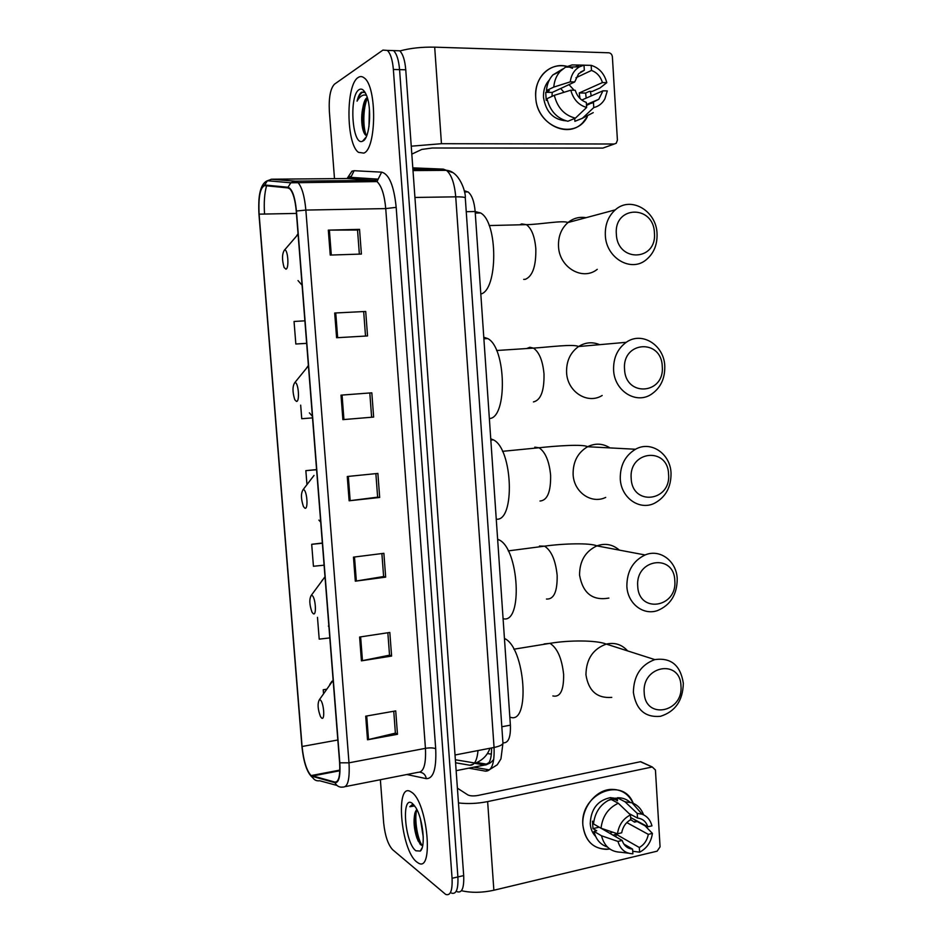 <?xml version="1.0" encoding="UTF-8"?>
<svg xmlns="http://www.w3.org/2000/svg" width="942" height="942" viewBox="0 0 942 942"><rect width="100%" height="100%" fill="white"/><g stroke="black" fill="none" stroke-linecap="round" stroke-linejoin="round"><path stroke-width="1.41" d="M464.3 190.979L468.056 191.933C471.907 195.053 474.273 201.576 475.157 211.514L510.387 725.163C510.788 736.691 508.633 742.579 503.911 742.838L502.969 743.014M363.612 130.279L364.213 133.175L363.612 130.279M457.176 891.721C461.992 893.263 464.159 887.894 463.688 875.589L405.755 69.79C404.93 60.182 402.893 53.847 399.655 50.786L388.834 50.456M451.453 893.075C456.222 894.641 458.365 889.26 457.894 876.931L399.573 69.637C398.737 60.017 396.723 53.67 393.509 50.597C396.723 53.67 398.737 60.017 399.573 69.637L457.894 876.931C458.365 889.26 456.222 894.641 451.453 893.075M416.694 861.918L418.154 862.931C434.238 873.717 427.456 801.548 411.489 792.187L410.794 791.739C394.922 781.377 400.75 850.049 416.694 861.918L418.154 862.931C434.238 873.717 427.456 801.548 411.489 792.187L410.794 791.739C394.922 781.377 400.75 850.049 416.694 861.918M363.836 153.099C376.529 148.942 377.106 86.558 364.248 77.951C362.211 76.29 360.197 76.137 358.195 77.491C345.608 84.592 346.079 144.208 358.513 152.357L363.836 153.099C376.529 148.942 377.106 86.558 364.248 77.951C362.211 76.29 360.197 76.137 358.195 77.491C345.608 84.592 346.079 144.208 358.513 152.357L363.836 153.099M310.907 775.396C306.539 770.415 303.595 760.783 302.076 746.488L259.109 214.152C258.285 196.96 260.157 187.446 264.714 185.621L288.017 187.929L289.889 188.906C293.092 192.462 295.211 199.857 296.259 211.102L339.615 762.667C340.321 775.702 338.755 782.178 334.94 782.107L310.907 775.396M310.954 775.972L335.022 782.743C338.943 782.826 340.533 776.184 339.815 762.82L296.447 211.02C294.987 196.643 292.161 188.73 287.993 187.258L264.702 184.985C260.016 186.869 258.108 196.619 258.956 214.223L301.899 746.358C303.454 761.006 306.468 770.874 310.954 775.972M418.201 841.182L417.2 838.368M380.368 779.717L383.665 822.955C385.031 835.695 387.998 844.585 392.578 849.649L445.707 894.429C450.441 896.007 452.56 890.626 452.066 878.285L393.367 69.484C392.531 59.841 390.518 53.482 387.327 50.409L382.923 50.103L334.469 84.179C330.407 88.489 328.699 97.497 329.347 111.215L334.492 178.639M334.645 180.77L334.74 182.018M334.693 313.015L365.708 311.461L367.545 335.941L336.6 337.742L334.693 313.015L335.752 312.968L337.648 337.672M328.322 230.131L359.538 229.353L361.398 254.057L330.242 255.07L328.322 230.131L329.382 230.107L331.301 255.035M353.462 557.134L383.877 553.307L385.667 577.128L355.311 581.179L353.462 557.134M359.608 637.028L389.823 632.459L391.601 656.068L361.434 660.848L359.608 637.028M365.696 716.179L395.722 710.904L397.477 734.301L367.51 739.788L365.696 716.179M341.004 395.145L371.819 392.814L373.644 417.07L342.888 419.637L341.004 395.145M347.268 476.511L377.883 473.426L379.685 497.458L349.129 500.779L347.268 476.511M304.878 320.822L294.045 321.469L295.835 344.007L306.656 343.371M322.352 543.016L311.696 544.299L313.439 566.272L324.083 565.188M317.478 617.34L319.208 639.123L329.806 637.911M326.521 689.214L323.224 689.768L323.53 693.63M300.675 405.142L301.746 418.719L312.508 417.895M316.571 469.599L305.856 470.647L306.962 484.612M379.685 497.458L377.636 497.105M375.87 473.626L377.636 497.152L349.129 500.779M373.644 417.07L342.888 419.637M397.477 734.301L395.393 733.006M393.756 711.245L395.393 733.135L367.51 739.788M391.601 656.068L389.529 655.079M387.845 632.753L389.529 655.173L361.434 660.848M385.667 577.128L383.606 576.445M381.887 553.555L383.618 576.528L355.311 581.179M359.538 229.353L357.548 230.084M359.349 254.128L357.536 230.036L329.382 230.107M365.708 311.461L335.752 312.968M305.856 470.647L316.583 469.728M311.696 544.299L322.364 543.251M323.224 689.768L326.415 689.367M295.835 344.007L306.645 343.324M369.806 392.967L371.619 417.059M363.694 311.837L365.52 336.058M423.264 837.073L420.415 818.916M416.741 809.308L415.563 811.474L416.859 809.519M415.858 850.779L420.273 851.073C425.902 847.046 422.97 818.704 415.763 807.529L412.337 803.408C401.033 794.259 404.683 842.666 415.858 850.779M415.563 811.474L414.869 813.335C413.326 820.918 414.009 829.148 416.906 838.027L420.368 844.562L422.664 845.751M413.715 804.692L409.794 806.729L414.692 805.916M409.794 806.729L412.419 804.468M422.322 845.751C417.695 839.605 414.115 820.246 416.694 809.684M420.273 844.468L418.118 839.428C415.21 830.691 414.233 821.683 415.175 812.404M635.308 820.046L634.99 822.036L635.308 820.046M609.851 849.036C594.461 850.131 585.465 842.23 582.886 825.322C579.53 792.917 624.464 775.348 633.707 804.68C629.174 794.024 621.379 788.937 610.334 789.431C595.226 790.432 581.402 808.354 582.886 825.322C584.923 840.547 592.742 848.565 606.33 849.378L609.851 849.036M461.439 890.72C471.412 892.957 482.222 892.804 493.867 890.237L657.116 851.179L660.071 846.811L655.432 770.003L652.276 766.988L640.442 761.725L478.006 795.448C473.532 796.214 470.14 796.037 467.821 794.895L457.4 788.16M458.471 802.937C467.856 804.044 477.582 803.597 487.638 801.595L652.017 767.035M615.844 798.098L616.786 800.406M640.442 761.725L643.362 763.067M626.795 822.578L648.308 834.365C647.178 840.299 644.187 844.68 639.335 847.517L615.903 834.129L613.089 835.248M623.875 844.079L632.588 849.119C627.49 848.624 624.016 845.739 622.156 840.452L599.088 827.111M612.606 832.139L609.709 833.293M595.615 836.402C592.424 833.081 590.622 828.83 590.234 823.673C590.881 809.119 597.569 800.453 610.31 797.639L617.34 798.581M607.354 846.964C600.36 844.633 595.897 839.44 593.978 831.374L596.698 830.762L592.977 828.595L592.506 821.165L593.719 821.86M629.056 813.558L637.522 818.08L637.228 813.393L625.005 801.783L617.293 797.756L617.481 800.771L613.678 798.769L607.767 800.582M593.495 823.909C594.955 812.051 600.678 803.82 610.652 799.205L618.317 803.255L630.469 814.912L630.763 819.611C625.853 822.425 622.827 826.817 621.685 832.81L617.481 833.776L601.031 828.23L593.495 823.909M617.293 797.756C622.179 797.591 626.442 799.087 630.092 802.231M593.978 831.374L601.502 835.778L617.964 841.43L622.156 840.452M628.396 853.181L620.743 852.227C610.746 851.933 604.328 846.446 601.502 835.778M601.031 828.23C602.503 816.255 608.273 807.93 618.317 803.255M625.005 801.783L632.058 802.808C637.498 804.892 641.349 808.895 643.61 814.842M632.588 849.119L632.883 853.793C625.323 853.511 620.354 849.39 617.964 841.43M617.481 833.776C618.812 824.945 623.145 818.657 630.469 814.912M637.228 813.393L642.126 814.218C647.13 816.161 650.416 820.035 651.958 825.84L647.837 826.782L630.634 817.526M637.522 818.08C642.597 818.622 646.035 821.53 647.837 826.782M630.763 817.597L630.728 819.116M630.693 819.646L634.519 822.142L637.169 821.542L645.034 825.781L652.417 833.411C651.122 842.124 646.86 848.377 639.618 852.18L639.335 847.517M632.718 851.262L639.618 852.18M648.308 834.365L652.417 833.411M629.586 820.294L630.657 820.046M616.08 836.955L615.903 834.129M592.977 828.595L599.112 827.206M613.807 800.865L613.678 798.769M680.96 685.894C680.407 658.811 641.773 665.488 644.21 692.676C645.105 720.088 683.539 712.552 680.96 685.894M633.389 692.429C633.672 675.767 640.819 664.828 654.808 659.6C671.01 657.398 680.513 665.276 683.327 683.256C682.903 700.612 675.261 711.634 660.424 716.32C645.082 717.651 636.062 709.679 633.389 692.429M320.186 699.906L319.314 699.812C317.36 703.662 317.76 709.291 320.527 716.662L321.634 718.051C325.284 720.995 323.754 701.79 320.186 699.906M509.822 717.039C530.676 726.117 525.389 647.284 504.441 638.476M674.802 580.708C674.236 553.331 635.285 558.653 637.734 586.195C638.652 613.913 677.404 607.72 674.802 580.708M626.866 586.265C626.877 571.299 632.942 560.867 645.082 554.968C659.989 548.527 676.639 561.114 677.216 578.835C677.11 594.484 670.563 605.058 657.563 610.557C643.233 615.738 627.549 603.516 626.866 586.265M311.884 595.415L311.237 595.403C309.129 599.159 309.388 604.764 312.026 612.229L313.345 613.784C316.948 615.903 315.417 596.463 311.884 595.415M503.087 618.67C523.104 624.475 519.136 548.291 498.813 539.754L497.635 539.213M668.561 474.238C667.984 446.579 628.703 450.488 631.187 478.406C632.117 506.431 671.199 501.627 668.561 474.238M620.272 478.795C620.083 465.383 625.17 455.539 635.52 449.252C650.969 440.35 670.48 453.761 671.034 473.167C671.151 487.226 665.617 497.258 654.443 503.275C639.453 510.788 620.955 497.776 620.272 478.795M303.489 489.652L303.065 489.687C300.804 493.373 300.934 499.001 303.454 506.584L304.961 508.244C308.517 509.528 306.962 489.84 303.489 489.652M496.257 519.172C515.345 521.833 512.848 448.651 493.325 439.832L490.747 438.807M662.25 366.473C661.661 338.496 622.05 340.969 624.558 369.264C625.512 397.618 664.911 394.227 662.25 366.473M613.595 369.994C613.289 357.96 617.505 348.74 626.23 342.311C641.867 330.96 664.263 345.161 664.781 366.202C665.028 378.849 660.413 388.304 650.922 394.557C635.638 404.436 614.266 390.671 613.595 369.994M294.987 382.605L294.787 382.64C292.397 386.302 292.409 392.002 294.787 399.738L296.483 401.422C299.992 401.845 298.414 381.922 294.987 382.605M489.357 418.542C507.573 418.201 506.337 347.586 487.697 338.555L483.776 337.248M654.419 233.015C653.83 204.673 613.807 205.332 616.351 234.099C617.316 262.853 657.116 261.24 654.419 233.015M605.329 235.253C604.952 224.655 608.273 216.177 615.303 209.842C630.751 195.642 656.562 210.82 657.045 233.757C657.386 244.92 653.701 253.645 645.988 259.933C630.763 272.591 606 257.908 605.329 235.253M284.449 250.054C281.999 253.893 281.882 259.709 284.107 267.516L285.968 269.165C289.371 268.517 287.875 248.594 284.531 250.03L284.449 250.054M480.82 294.022C498.035 290.218 498.118 222.135 480.597 212.963L475.168 211.573M591.446 102.431L591.388 103.373L591.446 102.431M587.349 116.714C575.032 141.265 536.54 127.323 535.727 97.214C533.984 77.656 550.363 61.748 567.049 66.387C557.852 64.409 549.951 66.835 543.357 73.653C537.823 79.988 535.28 87.841 535.727 97.214C536.504 123.308 567.237 139.51 582.745 122.707L587.349 116.714M411.254 146.187L441.457 143.702L614.29 144.008L616.245 143.243L617.41 140.099L612.382 56.838C612.041 54.448 610.828 53.093 608.768 52.787L434.686 47.159L441.457 143.702M399.855 50.962C410.064 48.172 421.663 46.9 434.686 47.159M569.38 67.07L572.512 68.354M590.387 91.409L591.223 95.931L590.387 91.409M604.682 147.435L602.892 148.082L432.213 148.012L421.792 149.425L411.819 154.135M581.779 100.04L602.939 90.821L598.806 99.287L586.501 105.457M575.409 118.139L586.63 107.47L586.313 102.384C580.908 100.488 577.211 96.449 575.232 90.279L570.793 90.196L554.32 95.307L546.972 98.686C550.081 111.038 557.063 118.562 567.896 121.259L575.409 118.139C564.482 115.419 557.452 107.8 554.32 95.307M579.966 98.463L579.248 92.952L602.444 82.578C600.513 76.455 596.863 72.404 591.482 70.45L591.176 65.351L584.005 65.21M591.176 65.351C599.136 67.812 604.352 73.594 606.801 82.672L599.913 88.03L592.188 91.445L589.386 91.386L585.606 93.07L586.195 98.121M566.048 120.835C553.343 119.74 545.83 111.921 543.51 97.356C543.181 90.491 545.065 84.768 549.139 80.164L549.386 79.905M547.243 99.923L546.23 100.394L545.712 92.316L549.339 90.62L546.454 90.562C546.949 84.344 549.092 79.14 552.86 74.936L562.774 68.978M552.012 96.367L552.212 92.446L574.714 81.954L570.263 81.86L553.79 87.088L546.454 90.562M553.79 87.088C554.296 80.812 556.451 75.548 560.255 71.309L565.494 67.165L572.077 64.927L584.005 65.151L584.323 70.261L580.578 72.039M579.165 65.128L575.48 66.906M586.63 107.47C578.612 105.127 573.337 99.369 570.793 90.196M570.263 81.86C571.17 74.948 574.255 69.932 579.507 66.811L584.005 65.151M574.714 81.954L578.588 73.782L584.323 70.261M606.801 82.672L602.444 82.578M589.197 103.385L588.903 104.432M592.388 102.03L592.212 103.031M582.662 118.186L574.891 121.318L582.462 118.221L593.766 107.576L593.46 102.49M574.714 118.433L574.891 121.318M593.225 112.64L582.462 118.221M602.939 90.821L607.296 90.903L604.87 98.898C602.279 103.549 598.582 106.434 593.766 107.576M568.98 84.627L574.137 90.255M575.962 77.75L591.482 70.45M560.678 88.501L563.999 92.292M585.606 93.07L579.248 92.952M552.212 92.446L545.712 92.316M367.262 97.532L367.015 97.674C365.272 98.898 363.965 101.842 363.094 106.505L365.414 100.735L367.474 98.239M368.97 126.734L369.405 109.095M365.202 92.61L361.587 92.163C359.691 93.482 358.184 96.473 357.065 101.147C359.22 97.32 361.646 95.26 364.354 94.977L366.485 95.319M362.929 141.017C369.853 138.368 372.172 107.482 366.238 94.706C364.048 89.82 361.669 88.136 359.102 89.655C348.693 95.377 352.226 146.716 362.599 141.17L362.929 141.017M363.094 106.505C361.41 113.958 361.233 121.165 362.552 128.088C363.459 132.151 364.648 134.6 366.108 135.436M357.065 101.147C358.867 95.743 361.01 92.634 363.506 91.833M366.356 135.542C362.87 128.336 362.811 108.271 367.392 98.298M364.554 133.799L363.671 130.396C361.952 120.741 362.446 111.003 365.143 101.206M455.587 762.784L469.752 765.222C474.297 765.599 477.052 760.712 478.006 750.562M473.508 764.092L469.752 765.222M501.827 726.765L510.387 725.163M466.243 211.691L475.157 211.514M464.335 191.12L465.831 191.096M463.688 875.589L452.066 878.285M405.755 69.79L393.367 69.484M468.786 768.166L485.542 771.157C491.783 771.121 494.632 763.232 494.055 747.465L455.021 755.001M502.934 742.685L502.957 743.167C502.498 744.898 499.531 746.323 494.055 747.465L455.728 196.831C454.539 183.431 451.453 174.6 446.461 170.349L443.282 169.136L412.914 169.325M452.136 172.433L443.282 169.136L412.808 167.853M465.313 198.091L465.289 197.867C464.642 197.125 461.45 196.784 455.728 196.831L414.939 197.455M490.229 769.225L485.542 771.157M475.015 763.397L484.683 765.01C489.345 765.069 491.642 759.382 491.559 747.948M489.016 762.631L484.683 765.01L456.152 770.674M491.406 754.153L487.355 753.553M357.301 179.227L358.148 177.838M302.076 746.488L337.825 740M264.702 184.985L267.375 180.746L271.755 179.204L347.092 178.521L351.955 171.185L354.121 170.714L381.651 172.15C389.14 174.117 393.98 185.857 396.182 207.346L435.699 748.76C436.546 768.778 433.414 778.74 426.314 778.645L406.85 774.524M343.288 180.687L342.452 181.936M336.942 785.428L319.774 780.777C316.312 781.224 313.78 779.858 312.179 776.667M296.447 211.02L305.856 210.078L348.999 762.82L339.815 762.82M287.993 187.258L290.831 182.795L295.411 181.158L297.825 182.383C301.876 186.81 304.56 196.042 305.856 210.078L385.737 208.594C384.489 194.9 381.581 185.904 377.012 181.594L374.257 180.393L347.092 178.521L350.813 177.355L354.121 170.714M345.373 786.594L418.118 772.31C423.712 772.287 426.149 764.303 425.443 748.348L348.999 762.82C349.871 779.14 347.857 787.218 342.982 787.065C339.356 787.547 336.706 786.099 335.022 782.743M271.108 179.239L295.411 181.158L374.257 180.393L378.154 179.157L381.651 172.15M264.549 214.046C263.795 202.624 264.478 193.216 266.574 185.81M314.993 775.513L314.675 774.901M435.699 748.76C433.45 747.76 430.035 747.618 425.443 748.348L385.737 208.594L396.182 207.346M426.314 778.645C425.584 774.889 423.476 772.746 419.979 772.204M259.109 214.152L296.436 213.422M312.108 776.067L339.803 770.768M334.94 782.107L336.741 781.754M348.305 476.405L350.165 500.661M354.498 557.005L356.347 581.026M360.633 636.863L362.458 660.66M366.721 716.002L368.522 739.576M342.064 395.063L343.936 419.543M487.638 801.595L493.867 890.237M627.619 650.898C621.85 644.481 614.749 642.208 606.318 644.092C592.989 648.92 586.195 659.153 585.948 674.778C588.526 690.981 597.134 698.517 611.77 697.374M544.17 643.951L549.975 643.339C557.323 648.014 561.868 658.352 563.622 674.366C563.869 690.356 560.278 697.551 552.86 695.95M333.185 680.984L331.949 681.254L329.724 684.516M619.318 550.104C612.7 544.358 605.211 542.945 596.875 545.877C585.312 551.376 579.542 561.138 579.565 575.162C582.839 593.295 592.6 600.925 608.873 598.076M539.425 546.054L544.558 546.16C551.4 550.611 555.603 560.349 557.158 575.374C557.428 591.67 553.849 599.559 546.454 599.03M325.025 577.057L321.905 580.684M328.358 626.089L328.923 626.689M610.004 447.909C602.809 443.364 595.344 442.976 587.584 446.732C577.74 452.619 572.913 461.839 573.113 474.403C573.784 492.195 591.435 504.429 605.706 497.411M534.773 447.156L539.048 447.756C545.371 451.995 549.233 461.156 550.623 475.263C550.893 491.865 547.349 500.449 539.99 501.026M303.065 489.687L314.027 475.427M318.879 520.114L320.704 522.115M599.654 344.666C592.377 341.663 585.347 342.287 578.565 346.538C570.275 352.567 566.283 361.21 566.589 372.479C567.261 391.837 587.62 404.73 602.173 395.475M526.708 348.54L529.84 347.268L533.431 348.104C539.236 352.12 542.769 360.751 544.005 373.986C544.299 390.906 540.779 400.22 533.443 401.916M308.387 365.449L306.103 368.699M309.388 412.879L312.391 416.282M519.796 224.808L521.691 223.902L526.378 224.643C531.582 228.411 534.738 236.418 535.821 248.676C536.139 265.997 532.642 276.206 525.353 279.315L523.693 279.385M586.03 217.696C579.365 216.566 573.348 218.191 567.967 222.536C561.291 228.506 558.135 236.442 558.512 246.357C559.183 267.552 582.768 281.234 597.252 269.33M298.025 233.651L296.353 236.289M298.025 280.586L302.088 285.249M602.892 148.082L614.29 144.008M489.922 748.266C487.591 755.072 482.799 760.029 475.51 763.126M474.532 762.961L455.363 759.758M464.512 191.991L468.056 191.933M473.767 767.177L489.133 769.873L497.258 764.786L500.932 758.899L502.957 743.167L465.289 197.867C466.019 192.58 459.543 171.103 446.461 170.349L413.008 170.573M476.923 762.549L486.92 764.209C489.192 763.903 491.477 762.278 493.785 759.311M347.951 178.462L350.365 176.472L350.813 177.355L378.154 179.157L377.012 181.594L290.831 182.795L267.375 180.746C262.594 182.724 259.768 189.13 258.897 199.975M312.779 777.786L310.848 775.89M387.327 50.409L393.509 50.597M311.143 775.572L339.827 770.097M353.851 180.593L352.956 181.83M422.146 847.776L420.273 851.073M416.906 838.027L418.118 839.428M640.701 761.678L652.276 766.988M612.571 798.828L610.31 797.639M642.126 814.218L632.058 802.808M513.837 649.215L549.975 643.339C569.239 640.03 596.651 640.136 606.318 644.092L654.808 659.6M319.314 699.812L333.138 680.277M508.221 550.893L544.558 546.16C562.48 543.581 590.01 542.698 596.875 545.877L645.082 554.968M311.237 595.403L325.002 576.763M498.813 539.754L497.682 539.896M502.486 451.336L539.048 447.756C555.745 445.919 583.322 443.929 587.584 446.732L635.52 449.252M493.325 439.832L490.829 440.067M496.599 350.506L533.431 348.104C548.644 347.162 573.702 343.771 578.565 346.538L626.23 342.311M294.787 382.64L308.423 365.849M487.697 338.555L483.882 338.79M489.169 225.562L526.378 224.643C540.072 224.537 562.668 220.063 567.967 222.536L615.303 209.842M480.597 212.963L475.263 213.069M284.531 250.03L298.084 234.287M598.806 99.287L586.442 104.562M560.255 71.309L552.86 74.936M579.507 66.811L565.494 67.165M366.061 137.179L362.599 141.17M362.552 128.088L363.671 130.396"/></g></svg>
